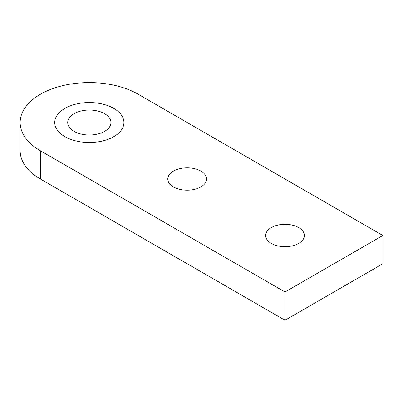 <?xml version="1.0" encoding="UTF-8"?>
<svg xmlns="http://www.w3.org/2000/svg" width="403" height="403" viewBox="0 0 403 403"><rect width="100%" height="100%" fill="white"/><g stroke="black" fill="none" stroke-linecap="round" stroke-linejoin="round"><path stroke-width="0.6" d="M64.873 136.642A34.593 19.969 0 0 0 102.569 140.974A34.593 19.969 0 0 0 123.923 122.522A34.593 19.969 0 0 0 113.792 108.402A34.593 19.969 0 0 0 76.096 104.07A34.593 19.969 0 0 0 54.743 122.522A34.593 19.969 0 0 0 64.873 136.642A34.593 19.969 180 0 1 54.743 122.522A34.593 19.969 180 0 1 76.096 104.07A34.593 19.969 180 0 1 113.792 108.402A34.593 19.969 180 0 1 123.923 122.522A34.593 19.969 180 0 1 102.569 140.974A34.593 19.969 180 0 1 64.873 136.642M104.619 113.696A21.621 12.483 180 0 1 110.951 122.522A21.621 12.483 180 0 1 97.607 134.053A21.621 12.483 180 0 1 74.046 131.348A21.621 12.483 180 0 1 67.714 122.522A21.621 12.483 180 0 1 81.058 110.991A21.621 12.483 180 0 1 104.619 113.696M200.87 171.104A19.369 11.183 180 0 1 206.543 179.008A19.369 11.183 180 0 1 194.584 189.345A19.369 11.183 180 0 1 173.476 186.916A19.369 11.183 180 0 1 167.799 179.008A19.369 11.183 180 0 1 179.758 168.676A19.369 11.183 180 0 1 200.87 171.104M298.709 227.589A19.369 11.183 180 0 1 304.381 235.498A19.369 11.183 180 0 1 292.422 245.83A19.369 11.183 180 0 1 271.315 243.407A19.369 11.183 180 0 1 265.637 235.498A19.369 11.183 180 0 1 277.596 225.166A19.369 11.183 180 0 1 298.709 227.589M285.012 291.984L40.411 150.767A69.185 39.942 180 0 1 20.15 122.522A69.185 39.942 180 0 1 62.858 85.622A69.185 39.942 180 0 1 138.254 94.277L382.85 235.498L285.012 291.984L285.012 320.229L382.85 263.738L382.85 235.498M20.15 122.522L20.15 150.767A69.185 39.942 0 0 0 40.411 179.008L285.012 320.229M40.411 179.008L40.411 150.767"/></g></svg>

